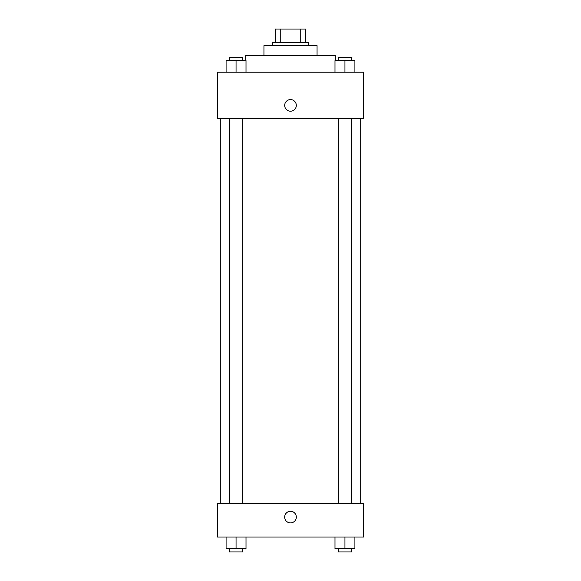 <?xml version="1.0" encoding="UTF-8"?>
<svg xmlns="http://www.w3.org/2000/svg" width="581" height="581" viewBox="0 0 581 581"><rect width="100%" height="100%" fill="white"/><g stroke="black" fill="none" stroke-linecap="round" stroke-linejoin="round"><path stroke-width="0.87" d="M280.761 42.333L280.761 29.05L275.561 29.05L275.561 42.333L275.561 29.05M280.761 29.05L305.439 29.05L305.439 42.333M300.239 42.333L300.239 29.05M272.242 45.652L272.242 42.333L308.758 42.333L308.758 45.652M263.941 55.609L263.941 45.652L317.059 45.652L317.059 55.609M245.683 60.591L245.683 55.609L335.317 55.609L335.317 60.591M217.461 72.211L363.539 72.211L363.539 118.691L217.461 118.691L217.461 72.211M284.69 105.408A5.81 5.81 0 0 1 293.405 100.375A5.81 5.81 0 0 1 293.405 110.441A5.81 5.81 0 0 1 284.69 105.408M217.461 503.807L363.539 503.807L363.539 537.011L217.461 537.011L217.461 503.807M290.5 522.9A5.81 5.81 0 0 1 285.467 514.185A5.81 5.81 0 0 1 295.533 514.185A5.81 5.81 0 0 1 290.5 522.9M334.99 537.011L334.99 548.631L354.911 548.631L354.911 537.011L354.911 548.631M344.947 548.631L344.947 537.011M351.585 548.631L351.585 551.95L338.309 551.95L338.309 548.631M226.089 537.011L226.089 548.631L246.01 548.631L246.01 537.011L246.01 548.631M236.053 548.631L236.053 537.011M242.691 548.631L242.691 551.95L229.415 551.95L229.415 548.631M334.99 72.211L334.99 60.591L354.911 60.591L354.911 72.211L354.911 60.591M344.947 72.211L344.947 60.591M351.585 60.591L351.585 57.272L338.309 57.272L338.309 60.591M226.089 72.211L226.089 60.591L246.01 60.591L246.01 72.211L246.01 60.591M236.053 72.211L236.053 60.591M242.691 60.591L242.691 57.272L229.415 57.272L229.415 60.591M360.22 503.807L360.22 118.691M220.78 503.807L220.78 118.691M338.309 118.691L338.309 503.807M351.585 118.691L351.585 503.807M242.691 503.807L242.691 118.691M229.415 503.807L229.415 118.691"/></g></svg>
